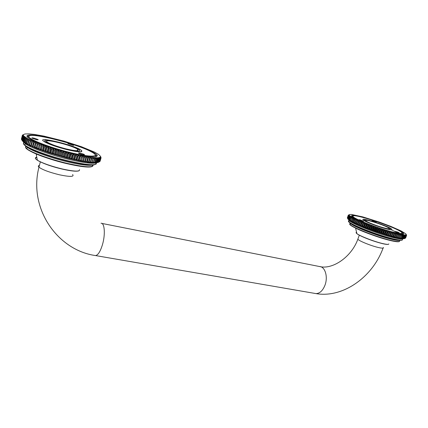 <?xml version="1.0" encoding="UTF-8"?>
<svg xmlns="http://www.w3.org/2000/svg" width="428" height="428" viewBox="0 0 428 428"><rect width="100%" height="100%" fill="white"/><g stroke="black" fill="none" stroke-linecap="round" stroke-linejoin="round"><path stroke-width="0.64" d="M371.98 220.49C372.991 220.5 374.463 220.976 376.383 221.913L376.383 221.913C375.388 221.907 373.922 221.431 371.986 220.49L371.98 220.49M397.639 232.003L399.201 232.752L394.562 231.238L397.639 232.003M362.805 221.19L359.076 219.762L359.937 219.794L363.656 221.223L362.805 221.19M402.186 234.089L402.138 233.174M353.03 216.151L352.33 216.531L353.014 216.21C352.485 213.074 392.262 225.92 400.587 231.575C403.973 233.902 401.619 234.116 393.525 232.222C378.336 228.611 351.5 217.9 353.014 216.21M391.406 229.847L398.671 233.303M386.784 228.991C390.373 229.863 392.085 230.002 391.925 229.419C391.09 226.792 357.391 215.905 363.597 220.27C365.994 222.169 379.283 227.188 386.784 228.991M67.87 143.621L73.552 145.461L67.87 143.621M83.76 154.235L84.509 154.631C84.305 155.107 82.54 154.754 79.207 153.572L78.468 153.181C78.677 152.705 80.443 153.058 83.76 154.235M35.583 139.432L31.934 138.121C31.592 137.741 32.437 137.784 34.475 138.26L38.108 139.571C38.456 139.951 37.611 139.903 35.583 139.432M94.823 156.776C95.899 156.445 96.043 155.851 95.262 155M29.04 136.163L28.082 137.313L28.97 136.821C26.199 131.134 77.473 143.813 91.448 151.897C101.388 157.039 91.185 157.75 69.855 152.427C50.467 147.735 29.42 139.635 28.97 136.821M81.561 150.95L81.919 151.089M66.789 149.607C77.505 152.111 82.492 152.502 81.732 150.779C78.431 146.018 32.881 134.9 44.517 141.839C49.257 144.407 56.683 146.997 66.789 149.607M81.406 151.705L80.967 151.533M65.976 148.864C75.542 151.073 79.458 151.266 77.73 149.436C73.097 145.44 41.061 137.634 47.235 142.101C50.568 144.215 56.812 146.467 65.976 148.864M66.345 149.206C76.917 151.646 81.245 151.854 79.33 149.832C74.226 145.418 38.782 136.773 45.593 141.716C49.284 144.054 56.202 146.553 66.345 149.206M384.991 228.135C378.507 226.573 366.994 222.143 365.887 220.811C362.805 218.087 386.96 225.888 389.036 228.285C389.635 228.98 388.287 228.932 384.991 228.135M385.81 228.525C378.63 226.803 365.887 221.897 364.667 220.42C361.259 217.408 387.971 226.038 390.277 228.691C390.941 229.456 389.453 229.403 385.81 228.525M394.568 232.725C400.308 234.111 403.353 234.437 403.695 233.709C404.246 232.046 388.41 225.171 373.146 220.27C357.808 215.289 347.242 213.636 353.293 217.429C358.787 221.11 381.696 229.643 394.568 232.725M351.832 216.327L353.26 215.942M402.085 232.859L402.973 234.062M347.841 218.89L347.408 218.013L348.296 215.53L349.157 215.22L348.387 215.701L347.499 218.184L348.756 219.832L352.474 222.089L351.837 221.169L352.752 218.638L353.822 218.339L353.432 218.986L353.796 219.173L354.882 218.869L349.35 215.487L349.071 214.888L349.478 214.53L351.516 214.471L362.805 216.894L379.24 222.062L390.807 226.38L401.18 230.965L405.808 233.838L406.193 234.576L405.097 235.004L396.248 233.528L382.905 229.681L366.411 223.828L354.882 218.869L354.545 219.543L356.037 219.425L354.678 223.191L365.025 227.643L375.907 231.65L386.875 235.175L396.194 237.652L401.667 238.653L404.476 238.589L405.22 238.252L406.172 235.737L405.878 234.87L406.359 235.662L405.407 238.171L404.476 238.589M353.432 218.986L352.474 222.089L354.678 223.191L354.026 222.276L354.946 219.73M351.516 221.576L350.901 220.655L351.805 218.13L352.865 217.836L351.516 221.576M350.666 221.094L350.067 220.174L350.971 217.654L352.009 217.36L350.666 221.094M349.922 220.639L349.339 219.725L350.243 217.215L351.254 216.916L349.81 220.019L349.922 220.639M349.28 220.222L348.724 219.313L349.623 216.803L350.612 216.509L350.018 217.071L349.12 219.585L349.28 220.222M348.756 219.832L348.226 218.933L349.12 216.429L350.083 216.129L349.441 216.675L348.547 219.179L348.756 219.832M348.339 219.484L347.836 218.585L348.729 216.092L349.66 215.792L348.975 216.311L348.082 218.81L348.339 219.484M348.034 219.168L347.563 218.28L348.456 215.792L349.35 215.487L348.627 215.99L347.734 218.478L348.034 219.168M347.402 217.868L348.248 215.311L349.071 214.99L348.264 215.455L347.408 218.013M348.274 215.236L349.098 214.797L348.258 215.241L347.365 217.782M349.237 214.642L348.884 214.803M405.407 238.171L406.429 235.614L406.092 234.742L406.536 235.512L405.594 238.016L406.573 235.454L406.193 234.576L406.6 235.325L406.177 234.367L406.536 235.127M404.139 238.685L404.845 238.337L405.798 235.817L405.546 234.961L406.06 235.769L405.107 238.284L404.139 238.685M403.69 238.744L404.348 238.375L405.3 235.849L405.097 235.004L405.642 235.833L404.69 238.353L403.69 238.744M403.128 238.754L403.738 238.375L404.69 235.844L404.54 235.009L405.107 235.855L404.155 238.38L403.128 238.754M402.448 238.722L403.01 238.332L403.968 235.791L403.866 234.972L404.46 235.828L403.502 238.364L402.448 238.722M401.667 238.653L402.17 238.241L403.128 235.694L403.08 234.892L403.695 235.764L402.737 238.305L401.667 238.653M400.774 238.535L402.186 235.555L402.192 234.769L402.823 235.651L401.865 238.198L400.774 238.535M399.773 238.38L401.197 234.603L401.844 235.502L400.881 238.054L399.773 238.38M398.677 238.177L400.1 234.394L400.752 235.304L399.795 237.861L398.677 238.177M397.484 237.936L398.907 234.143L399.57 235.063L398.607 237.626L397.484 237.936M396.194 237.652L397.617 233.854L398.286 234.785L397.323 237.353L396.194 237.652M394.825 237.331L396.248 233.528L396.911 234.464L395.948 237.032L394.825 237.331L396.248 233.528M393.369 236.973L394.793 233.158L395.451 234.1L394.488 236.679L393.369 236.973L394.793 233.158M391.839 236.572L393.262 232.757L393.915 233.704L392.952 236.283L391.839 236.572L393.262 232.757M390.245 236.138L391.203 232.96L391.668 232.318L392.305 233.265L391.342 235.849L390.245 236.138L391.668 232.318M388.587 235.673L389.485 232.468L390.01 231.848L390.63 232.8L389.667 235.384L388.587 235.673L390.01 231.848M386.875 235.175L386.757 234.533L387.72 231.944L388.298 231.345L388.897 232.297L387.934 234.881L386.875 235.175L388.298 231.345M385.114 234.646L384.943 233.982L385.906 231.393L386.538 230.815L387.11 231.762L386.152 234.351L385.114 234.646L386.538 230.815M383.317 234.089L383.092 233.41L384.055 230.815L384.74 230.259L385.286 231.206L384.323 233.795L383.317 234.089L384.74 230.259M381.492 233.511L381.214 232.805L382.177 230.216L382.905 229.681L383.424 230.617L382.466 233.207L381.492 233.511L382.905 229.681M379.641 232.907L379.32 232.185L380.273 229.595L381.054 229.076L381.535 230.007L380.578 232.602L379.641 232.907L381.054 229.076M377.774 232.286L377.41 231.543L378.363 228.953L379.187 228.456L379.631 229.381L378.678 231.971L377.774 232.286L379.187 228.456M375.907 231.65L375.495 230.885L376.447 228.295L377.314 227.819L377.721 228.734L376.763 231.323L375.907 231.65L377.314 227.819M374.035 230.997L373.585 230.216L374.537 227.626L375.442 227.166L375.805 228.071L374.853 230.665L374.035 230.997L375.442 227.166M372.178 230.339L371.697 229.536L372.644 226.952L373.585 226.508L373.895 227.402L372.949 229.991L372.178 230.339L373.585 226.508M370.343 229.665L369.824 228.852L370.771 226.268L371.745 225.84L372.007 226.722L371.06 229.306L370.343 229.665L371.745 225.84M368.529 228.991L367.984 228.161L368.925 225.577L369.926 225.171L370.145 226.032L369.198 228.622L368.529 228.991L369.926 225.171M366.759 228.317L366.181 227.471L367.122 224.887L368.15 224.497L368.315 225.347L367.368 227.926L366.759 228.317L368.15 224.497M365.025 227.643L364.426 226.781L365.362 224.202L366.411 223.828L366.523 224.657L365.582 227.236L365.025 227.643L366.411 223.828M363.34 226.968L362.725 226.102L363.661 223.523L364.726 223.159L364.784 223.978L363.848 226.551L363.34 226.968L364.726 223.159M361.719 226.305L361.082 225.422L362.018 222.854L363.099 222.501L362.163 225.872L361.719 226.305L363.099 222.501M360.157 225.652L359.515 224.759L360.44 222.196L361.532 221.854L361.478 222.63L360.157 225.652L361.532 221.854M358.664 225.01L358.017 224.112L358.942 221.554L360.039 221.223L358.664 225.01L360.039 221.223M357.252 224.384L356.599 223.48L357.519 220.923L358.621 220.602L357.252 224.384L358.621 220.602M355.925 223.774L355.267 222.865L356.187 220.318L357.284 220.003L355.925 223.774L357.284 220.003M354.026 222.276L353.63 222.084L353.528 222.624L352.522 221.522M355.267 222.865L354.839 222.667M356.599 223.48L356.139 223.272M358.017 224.112L357.53 223.898M359.515 224.759L359.001 224.54M361.082 225.422L360.547 225.198M362.725 226.102L362.163 225.872M364.426 226.781L363.848 226.551M366.181 227.471L365.582 227.236M367.984 228.161L367.368 227.926M369.824 228.852L369.198 228.622M371.697 229.536L371.06 229.306M373.585 230.216L372.949 229.991M375.495 230.885L374.853 230.665M377.41 231.543L376.763 231.323M379.32 232.185L378.678 231.971M381.214 232.805L380.578 232.602M383.092 233.41L382.466 233.207M384.943 233.982L384.323 233.795M386.757 234.533L386.152 234.351M388.522 235.052L387.934 234.881M390.24 235.544L389.667 235.384M391.893 235.999L391.342 235.849M393.476 236.417L392.952 236.283M394.99 236.802L394.488 236.679M396.419 237.144L395.948 237.032M397.762 237.449L397.323 237.353M399.014 237.711L398.607 237.626M401.223 238.107L400.881 238.054M402.17 238.241L401.865 238.198M403.01 238.332L402.737 238.305M350.901 220.655L350.607 220.49M351.837 221.169L351.511 220.992M355.759 220.115L356.187 220.318M357.064 220.72L357.519 220.923M358.455 221.34L358.942 221.554M359.927 221.977L360.44 222.196M361.478 222.63L362.018 222.854M363.099 223.298L363.661 223.523M364.784 223.978L365.362 224.202M366.523 224.657L367.122 224.887M368.315 225.347L368.925 225.577M370.145 226.032L370.771 226.268M372.007 226.722L372.644 226.952M373.895 227.402L374.537 227.626M375.805 228.071L376.447 228.295M377.721 228.734L378.363 228.953M379.631 229.381L380.273 229.595M381.535 230.007L382.177 230.216M383.424 230.617L384.055 230.815M385.286 231.206L385.906 231.393M387.11 231.762L387.72 231.944M388.897 232.297L389.485 232.468M390.63 232.8L391.203 232.96M392.305 233.265L392.856 233.421M393.915 233.704L394.439 233.843M395.451 234.1L395.954 234.228M396.911 234.464L397.382 234.576M398.286 234.785L398.725 234.881M399.57 235.063L399.977 235.149M400.752 235.304L401.132 235.373M401.844 235.502L402.186 235.555M402.823 235.651L403.128 235.694M403.695 235.764L403.968 235.791M351.511 217.97L351.805 218.13M352.421 218.462L352.752 218.638M354.545 219.543L353.63 222.084M352.886 221.709L353.796 219.173M36.171 153.962L36.412 154.941M80.705 163.828L80.86 164.518M70.331 152.866C88.141 157.017 97.108 157.873 97.242 155.434C96.209 152.117 73.937 143.701 53.329 138.688C32.523 133.525 19.656 133.568 31.431 139.683C38.761 143.557 55.544 149.254 70.331 152.866M27.322 136.976C27.205 136.281 28.018 135.869 29.762 135.746M94.877 154.283L96.391 155.899L96.268 156.557M21.668 139.753L22.368 136.077L23.508 135.617L22.636 136.5L23.829 136.045L23.347 135.227L23.503 134.595L24.888 133.991L28.73 133.852L34.545 134.44L43.95 136.115L64.013 141.122L81.406 146.708L94.545 152.127L98.531 154.401L100.393 156.193L100.462 156.873L99.938 157.381L98.028 157.814L91.956 157.579L82.69 156.129L71.096 153.572L58.411 150.153L46.063 146.253L35.465 142.315L27.804 138.784L23.829 136.045L22.909 136.805L24.31 136.516L23.449 137.302L22.577 140.742L23.021 141.593L25.391 143.289L36.043 148.27L49.498 153.042L67.217 158.109L81.299 161.217L90.576 162.587L97.45 162.619L99.451 161.784L100.366 158.494L99.938 157.381L100.644 158.344L99.729 161.634L98.092 162.458L98.905 161.982L99.82 158.676L99.451 157.568L100.2 158.558L99.285 161.859M22.203 140.4L23.021 141.593L22.203 140.4L23.069 136.971M22.235 140.635L21.785 139.945M22.529 136.35L21.769 139.924L22.636 136.5M21.48 139.234L22.261 135.692L23.347 135.227L22.315 135.944L21.507 139.485M22.32 135.36L23.347 134.89L22.261 135.574L23.503 134.595L22.507 135.178M22.261 135.692L21.4 139.095M22.903 134.841L22.534 135.071M96.428 155.878L96.241 156.562M97.097 156.129L97.263 155.53M99.729 161.634L100.762 158.264L100.275 157.146L100.938 158.087L100.024 161.367L101.003 157.991L100.462 156.873L101.078 157.788L100.393 156.193L100.896 157.087M101.078 157.788L100.168 161.051M97.45 162.619L98.205 162.126L99.125 158.809L98.814 157.713L99.606 158.724L98.686 162.035L97.45 162.619M96.664 162.736L97.349 162.228L98.274 158.895L98.028 157.814L98.857 158.841L97.932 162.164L96.664 162.736M95.728 162.801L96.348 162.276L97.274 158.938L97.097 157.862L97.953 158.916L97.028 162.249L95.728 162.801C97.161 166.16 88.034 165.641 68.352 161.254C43.164 155.369 17.96 144.53 24.578 142.775M94.647 162.822L95.198 162.282L96.129 158.927L96.022 157.862L96.905 158.938L95.979 162.282L94.647 162.822M93.427 162.795L94.839 158.863L94.802 157.82L95.712 158.911L94.781 162.271L93.427 162.795M92.068 162.715L93.443 157.723L94.374 158.831L93.443 162.201L92.068 162.715M90.576 162.587L91.956 157.579L92.897 158.702L91.961 162.089L90.576 162.587M88.949 162.41L90.335 157.381L91.287 158.526L90.351 161.923L88.949 162.41M87.205 162.185L88.591 157.14L89.548 158.301L88.612 161.704L87.205 162.185M85.343 161.907L86.729 156.851L87.687 158.023L86.75 161.436L85.343 161.907L86.729 156.851M83.374 161.586L84.76 156.514L85.707 157.697L84.771 161.121L83.374 161.586L84.76 156.514M81.299 161.217L82.69 156.129L83.626 157.322L82.684 160.762L81.299 161.217L82.69 156.129M79.132 160.805L79.003 160.051L79.945 156.6L80.523 155.701L81.443 156.899L80.501 160.35L79.132 160.805L80.523 155.701M76.879 160.345L76.676 159.569L77.612 156.102L78.271 155.225L79.169 156.434L78.228 159.895L76.879 160.345L78.271 155.225M74.552 159.842L74.274 159.039L75.21 155.567L75.938 154.711L76.815 155.926L75.874 159.393L74.552 159.842L75.938 154.711M72.161 159.302L71.808 158.472L72.744 154.989L73.546 154.16L74.386 155.375L73.45 158.852L72.161 159.302L73.546 154.16M69.711 158.724L69.288 157.862L70.224 154.38L71.096 153.572L71.899 154.786L70.962 158.269L69.711 158.724L71.096 153.572M67.217 158.109L66.725 157.22L67.661 153.727L68.603 152.946L69.363 154.16L68.427 157.654L67.217 158.109L68.603 152.946M64.692 157.456L64.13 156.546L65.067 153.047L66.078 152.288L66.789 153.502L65.853 157.001L64.692 157.456L66.078 152.288M62.146 156.782L61.525 155.846L62.456 152.336L63.526 151.603L64.189 152.812L63.253 156.311L62.146 156.782L63.526 151.603M59.588 156.076L58.909 155.113L59.84 151.603L60.969 150.886L61.573 152.095L60.642 155.599L59.588 156.076L60.969 150.886M57.036 155.343L56.298 154.358L57.229 150.843L58.411 150.153L58.957 151.351L58.026 154.861L57.036 155.343L58.411 150.153M54.495 154.594L53.703 153.582L54.634 150.067L55.865 149.399L56.352 150.581L55.421 154.096L54.495 154.594L55.865 149.399M51.981 153.823L51.141 152.791L52.066 149.27L53.35 148.628L53.768 149.8L52.837 153.315L51.981 153.823L53.35 148.628M49.498 153.042L48.621 151.988L49.546 148.468L50.868 147.842L51.216 149.003L50.29 152.523L49.498 153.042L50.868 147.842M47.069 152.25L46.154 151.175L47.08 147.655L48.434 147.05L48.706 148.195L47.786 151.715L47.069 152.25L48.434 147.05M44.705 151.453L43.758 150.356L44.672 146.836L46.063 146.253L46.261 147.382L45.341 150.902L44.705 151.453L46.063 146.253M42.404 150.651L41.43 149.538L42.345 146.023L43.758 145.45L43.881 146.563L42.966 150.084L42.404 150.651L43.758 145.45M40.189 149.854L39.194 148.719L40.109 145.204L41.537 144.653L40.671 149.265L40.189 149.854L41.537 144.653M38.065 149.056L37.059 147.911L37.964 144.402L39.413 143.862L38.065 149.056L39.413 143.862M36.043 148.27L35.026 147.114L35.931 143.605L37.386 143.08L36.043 148.27L37.386 143.08M34.133 147.494L33.111 146.328L34.01 142.824L35.465 142.315L34.133 147.494L35.465 142.315M32.341 146.734L31.319 145.557L32.218 142.059L33.668 141.561L32.341 146.734M30.672 145.996L29.66 144.808L30.554 141.315L31.998 140.828L30.672 145.996M29.136 145.279L28.136 144.081L29.029 140.598L30.458 140.122L29.136 145.279M27.745 144.584L26.761 143.385L27.649 139.908L29.061 139.437L28.548 140.363L27.745 144.584M26.493 143.92L25.536 142.717L26.418 139.25L27.804 138.784L27.215 139.683L26.333 143.161L26.493 143.92M25.391 143.289L24.46 142.085L25.343 138.624L26.697 138.164L26.038 139.036L25.156 142.503L25.391 143.289M24.444 142.685L23.545 141.486L24.423 138.035L25.744 137.575L25.017 138.421L24.134 141.877L24.444 142.685M23.652 142.123L22.791 140.924L23.668 137.484L24.947 137.024L24.15 137.843L23.273 141.294L23.652 142.123M23.545 141.486L23.273 141.294M24.46 142.085L24.134 141.877M25.536 142.717L25.156 142.503M26.761 143.385L26.333 143.161M28.136 144.081L27.66 143.845M29.66 144.808L29.131 144.562M31.319 145.557L30.746 145.301M33.111 146.328L32.491 146.066M35.026 147.114L34.368 146.847M37.059 147.911L36.359 147.639M39.194 148.719L38.467 148.446M41.43 149.538L40.671 149.265M43.758 150.356L42.966 150.084M46.154 151.175L45.341 150.902M48.621 151.988L47.786 151.715M51.141 152.791L50.29 152.523M53.703 153.582L52.837 153.315M56.298 154.358L55.421 154.096M58.909 155.113L58.026 154.861M61.525 155.846L60.642 155.599M64.13 156.546L63.253 156.311M66.725 157.22L65.853 157.001M69.288 157.862L68.427 157.654M71.808 158.472L70.962 158.269M74.274 159.039L73.45 158.852M76.676 159.569L75.874 159.393M79.003 160.051L78.228 159.895M81.25 160.495L80.501 160.35M83.401 160.885L82.684 160.762M85.45 161.233L84.771 161.121M87.387 161.533L86.75 161.436M89.211 161.784L88.612 161.704M90.907 161.982L90.351 161.923M92.475 162.132L91.961 162.089M93.909 162.228L93.443 162.201M95.198 162.282L94.781 162.271M96.348 162.276L95.979 162.282M97.349 162.228L97.028 162.249M98.205 162.126L97.932 162.164M24.15 137.843L24.423 138.035M25.017 138.421L25.343 138.624M26.038 139.036L26.418 139.25M27.215 139.683L27.649 139.908M28.548 140.363L29.029 140.598M30.024 141.069L30.554 141.315M31.64 141.807L32.218 142.059M33.395 142.561L34.01 142.824M35.273 143.337L35.931 143.605M37.268 144.129L37.964 144.402M39.376 144.931L40.109 145.204M41.586 145.745L42.345 146.023M43.881 146.563L44.672 146.836M46.261 147.382L47.08 147.655M48.706 148.195L49.546 148.468M51.216 149.003L52.066 149.27M53.768 149.8L54.634 150.067M56.352 150.581L57.229 150.843M58.957 151.351L59.84 151.603M61.573 152.095L62.456 152.336M64.189 152.812L65.067 153.047M66.789 153.502L67.661 153.727M69.363 154.16L70.224 154.38M71.899 154.786L72.744 154.989M74.386 155.375L75.21 155.567M76.815 155.926L77.612 156.102M79.169 156.434L79.945 156.6M81.443 156.899L82.187 157.049M83.626 157.322L84.337 157.451M85.707 157.697L86.386 157.809M87.687 158.023L88.323 158.119M89.548 158.301L90.148 158.381M91.287 158.526L91.843 158.59M92.897 158.702L93.411 158.751M94.374 158.831L94.839 158.863M95.712 158.911L96.129 158.927M96.905 158.938L97.274 158.938M97.953 158.916L98.274 158.895M98.857 158.841L99.125 158.809M22.909 136.805L22.037 140.234M22.545 141.106L21.769 139.924M39.419 165.411C38.119 165.684 37.969 166.273 38.953 167.182C42.543 169.793 49.391 172.334 59.503 174.811C70.058 176.983 74.435 176.887 72.632 174.528M40.334 161.896L38.953 167.182C28.205 208.794 57.775 250.353 95.605 255.58C98.087 255.083 100.377 251.429 102.469 244.623C105.507 234.432 104.619 222.683 101.019 223.25M383.301 247.443C383.911 248.342 382.391 248.39 378.743 247.593C371.552 246.025 358.953 240.953 357.84 239.22L358.092 238.53M314.724 293.394L315.992 293.608C319.786 293.49 322.792 290.655 325.013 285.101C328.19 276.782 325.061 266.574 319.534 266.532C332.658 269.902 351.554 256.88 357.84 239.22L359.306 235.181M382.68 243.671C385.387 244.292 387.174 244.522 388.041 244.356M377.689 232.12L375.95 231.527M356.893 223.892L353.689 222.18M388.817 243.906C388.817 244.607 386.848 244.511 382.9 243.618C374.495 241.729 359.734 236.015 356.845 233.576C355.903 232.837 355.829 232.399 356.62 232.26M350.361 223.769C344.915 224.529 373.719 236.721 390.577 240.568C395.558 241.729 398.425 242.034 399.185 241.483M398.875 240.461L398.532 240.151M395.194 238.059L391.481 236.229M359.113 224.941L358.263 224.737M351.318 223.651L350.821 223.678M399.431 240.413C400.629 241.959 397.783 241.943 390.898 240.365C376.998 237.182 352.292 227.477 350.109 224.475C349.462 223.769 349.665 223.368 350.719 223.272M350.152 222.876L350.5 223.379C352.693 226.359 377.421 236.042 391.315 239.241C396.007 240.349 398.853 240.702 399.854 240.295M399.308 238.829L398.275 238.102M349.189 220.896C343.101 221.576 374.441 234.779 392.797 239.006C398.179 240.274 401.271 240.616 402.074 240.038M401.785 239.017L401.33 238.615M351.003 220.816L350.131 220.789M402.336 238.963C403.55 240.557 400.474 240.504 393.118 238.803C378.085 235.325 351.276 224.85 348.911 221.672C348.167 220.885 348.435 220.463 349.713 220.393M348.89 219.939L349.302 220.575C351.682 223.721 378.513 234.18 393.541 237.674C398.992 238.968 402.117 239.327 402.914 238.749M397.291 240.376L396.911 239.889M393.45 237.652L391.015 236.433M377.726 232.19L375.928 231.58M368.556 228.921L366.839 228.263M352.485 221.95L350.719 220.944M350.468 220.789L349.355 220.019M349.992 218.248L350.441 218.264M399.822 238.246L398.955 238.102M36.894 157.541C30.725 158.339 46.063 165.449 62.215 169.092C70.155 170.884 75.472 171.521 78.169 170.997M39.462 149.024L34.304 146.825M81.325 151.726L80.924 151.576M79.506 169.665C79.94 171.778 74.215 171.553 62.344 168.985C51.194 166.257 42.896 163.346 37.445 160.259C34.866 158.606 34.657 157.595 36.819 157.215M26.632 146.526C20.48 148.243 43.683 158.296 66.912 163.673C84.888 167.648 93.374 168.097 92.368 165.026M90.254 163.175L89.019 162.415M30.88 146.092L29.377 146.092M93.015 164.999C93.352 167.819 84.723 167.268 67.116 163.352C50.183 159.387 31.244 152.475 26.857 148.725C25.38 147.526 25.118 146.66 26.06 146.125M88.628 161.634L89.094 161.891M90.222 162.549L91.255 163.234M86.37 161.565L88.821 163.057M90.576 165.005L90.565 165.288M26.236 146.253L27.237 147.221C31.64 150.945 50.59 157.846 67.522 161.832C80.362 164.807 88.639 165.871 92.346 165.026M27.708 144.268L25.268 143.621C30.056 147.58 50.638 155.054 68.967 159.409C83.931 162.881 93.058 164.004 96.348 162.763M96.407 162.758C97.193 165.882 87.911 165.272 68.56 160.928C50.226 156.6 29.66 149.121 24.888 145.129C23.283 143.851 22.984 142.931 23.995 142.374M25.081 144.364L25.466 143.332M94.759 162.822L94.872 163.154M24.048 142.412L25.268 143.621L24.888 145.129C29.655 149.784 50.162 156.846 68.378 161.265C81.347 164.197 89.827 165.422 93.818 164.935L96.209 164.052M33.876 147.2L32.384 146.558M32.057 146.413L30.72 145.804M30.367 145.638L29.19 145.071M27.36 144.118L26.557 143.664M94.331 157.638L95.829 158.542M94.037 162.554L93.63 162.554M81.288 161.062L79.169 160.661M76.917 160.206L74.809 159.756M391.508 229.761L391.925 229.419M80.667 151.828L81.732 150.779M77.73 149.436L77.398 150.667M389.036 228.285L388.859 228.766M383.055 248.112C372.574 277.162 342.823 298.289 315.992 293.608L95.605 255.58M101.821 223.405L319.534 266.532M403.695 233.709L402.983 234.025M388.549 244.26C387.843 244.607 385.901 244.415 382.734 243.687C377.352 242.376 371.568 240.472 365.384 237.979C359.081 235.298 357.626 234.282 356.845 233.576L355.604 228.135M399.538 241.344C398.955 242.098 395.986 241.847 390.63 240.584C380.904 238.289 365.154 232.746 356.561 228.6C349.061 224.839 350.644 224.689 350.109 224.475L350.5 223.379L351.056 223.486M402.427 239.899C401.812 240.686 398.623 240.392 392.851 239.022C382.284 236.507 365.079 230.462 355.786 226.011C350.457 223.336 350.553 223.191 349.216 222.062L348.911 221.672L349.302 220.575L350.222 220.827M349.783 220.554L349.574 220.094M349.071 214.888L348.253 215.279M347.814 218.564L348.708 216.07M97.242 155.434L96.391 155.899M79.046 170.767C76.869 171.681 71.267 171.125 62.242 169.103C51.2 166.455 42.934 163.507 37.445 160.259C36.396 156.231 36.177 154.219 36.787 154.219M92.742 166.112C90.811 167.936 82.208 167.129 66.939 163.678C50.113 159.628 31.233 153.128 26.857 148.725L27.237 147.221L28.323 147.558M27.322 144.364L26.777 143.407M23.401 135.392L22.331 135.981"/></g></svg>

